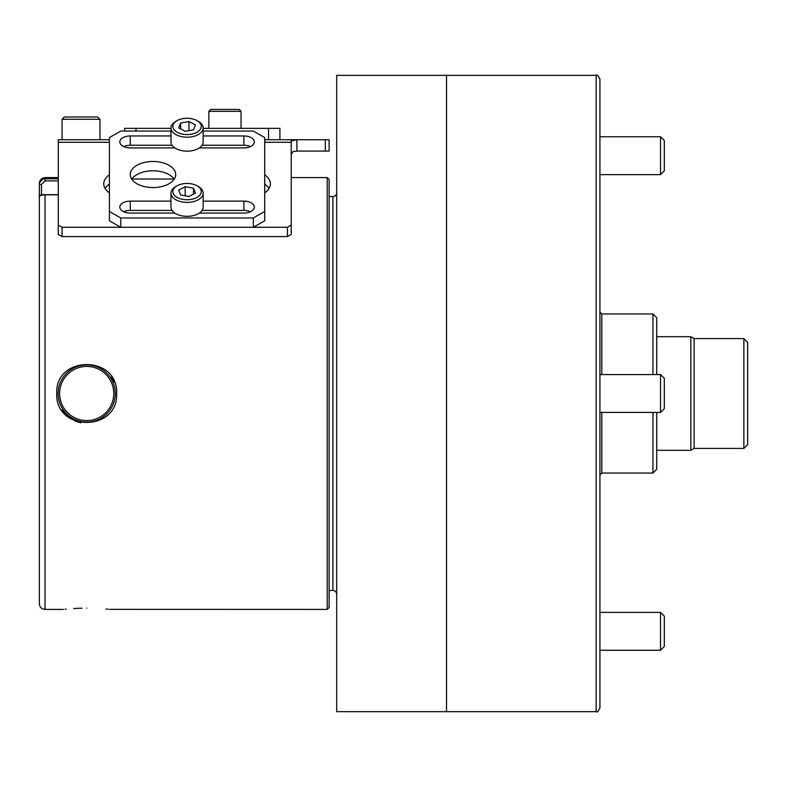 <?xml version="1.0" encoding="UTF-8"?>
<svg xmlns="http://www.w3.org/2000/svg" width="787" height="787" viewBox="0 0 787 787"><rect width="100%" height="100%" fill="white"/><g stroke="black" fill="none" stroke-linecap="round" stroke-linejoin="round"><path stroke-width="1.18" d="M59.615 393.5A27.083 27.083 0 0 0 86.698 420.583A27.083 27.083 0 0 0 113.781 393.5A27.083 27.083 0 0 0 86.698 366.417A27.083 27.083 0 0 0 59.615 393.5M116.633 393.5C118.453 432.043 54.952 432.043 56.762 393.5C54.942 354.947 118.463 354.967 116.633 393.5M58.11 393.5A28.588 28.588 0 0 0 86.698 422.088A28.588 28.588 0 0 0 115.286 393.5A28.588 28.588 0 0 0 86.698 364.912A28.588 28.588 0 0 0 58.11 393.5M61.819 410.106L70.122 418.369M75.296 421.124L80.835 422.786M82.005 608.194L78.68 608.292M77.736 608.331L73.732 608.528M66.147 609.118L65.075 609.227M86.698 608.144C56.634 609.512 56.634 609.512 86.698 608.144C116.761 609.512 116.761 609.512 86.698 608.144M327.215 177.596L329.114 179.495L329.114 607.505L327.215 609.404L327.215 177.596L291.229 177.596M114.518 382.472L111.518 376.806M63.383 609.404L45.036 609.404C41.583 609.059 39.684 607.171 39.35 603.718L39.35 184.463C39.694 180.99 41.593 179.092 45.036 178.777L58.287 178.777M58.287 194.792L45.036 194.792C40.511 195.235 38.612 195.815 39.35 196.543L41.239 194.645L45.036 194.645L41.485 194.645L41.485 184.463L39.35 184.463L39.35 183.282C39.684 179.83 41.583 177.941 45.036 177.596L45.036 180.902L41.485 184.463M41.406 195.196L43.029 194.91M42.842 179.22L39.842 182.161M39.753 182.348L39.478 183.273M327.215 609.404L109.6 609.354M108.232 609.217L106.019 609.01M109.413 186.234L108.763 184.847M58.287 180.902L45.036 180.902M45.036 609.404L45.036 194.645L58.287 194.645M336.688 192.756A3.787 3.787 0 0 1 332.901 196.543L329.114 196.543M336.688 594.244A3.787 3.787 0 0 0 332.901 590.457L329.114 590.457M596.143 75.336L596.143 711.664L446.524 711.664L446.524 75.336L336.688 75.336L336.688 711.664L446.524 711.664L446.524 75.336L596.143 75.336C596.91 74.263 598.169 75.522 599.93 79.123L599.93 134.852M599.93 631.322L599.93 652.148M596.143 711.664C596.91 712.737 598.169 711.478 599.93 707.877L599.93 393.5L599.93 474.935L601.819 473.046L601.819 412.437M599.93 393.5L599.93 79.123M599.93 176.514L599.93 336.688M656.742 374.563L656.742 317.741L652.954 313.954L601.819 313.954L599.93 312.065M652.954 374.563L652.954 313.954M656.742 412.437L656.742 469.259L652.954 473.046L652.954 412.437M747.65 342.365L747.65 444.635L743.863 448.423L743.863 338.577L747.65 342.365M656.742 336.688L690.838 336.688L694.114 338.577L694.114 448.423L743.863 448.423M690.838 336.688L690.838 450.312L656.742 450.312M660.529 374.563L664.317 378.35L664.317 408.65L660.529 412.437L660.529 374.563L599.93 374.563M660.529 136.741L664.317 140.529L664.317 170.828L660.529 174.625L660.529 136.741L599.93 136.741M325.326 139.722L329.114 139.722L329.114 151.084L325.326 151.084L325.326 139.722L296.915 139.722L296.915 151.084L296.365 151.084L325.326 151.084M287.442 236.582L287.442 227.276L291.229 225.102L291.229 234.408L287.442 236.582L62.075 236.582L58.287 234.408L58.287 139.722L109.413 139.722M203.164 128.36L268.554 128.36L268.554 139.722L264.707 139.722L296.345 139.722M296.915 139.722L291.229 140.912L291.229 225.102M296.915 151.084L292.961 151.596L291.229 154.449M264.707 192.854A24.623 14.117 0 0 0 270.403 183.824A24.623 14.117 0 0 0 264.707 174.803M109.413 174.812A24.623 14.117 0 0 0 103.736 183.824A24.623 14.117 0 0 0 109.413 192.845M58.287 225.102L62.075 227.276L62.075 236.582M287.442 227.276L62.075 227.276M269.026 188.477A24.623 14.117 0 0 0 264.707 184.109M174.094 179.013L131.852 179.013M109.413 184.119A24.623 14.117 0 0 0 105.114 188.477M660.529 612.375L664.317 616.172L664.317 646.471L660.529 650.259L660.529 612.375L599.93 612.375M64.347 116.997L97.677 116.997L99.949 119.27L62.075 119.27L64.347 116.997M124.621 131.065L124.621 128.36L170.976 128.36M268.554 128.36L279.916 128.36L279.916 139.722M135.984 128.36L135.984 131.065M152.973 161.483A22.725 13.035 0 0 0 130.249 174.517A22.725 13.035 0 0 0 152.973 187.552A22.725 13.035 0 0 0 175.698 174.517A22.725 13.035 0 0 0 152.973 161.483M174.202 179.17A22.725 13.035 0 0 0 152.973 170.789A22.725 13.035 0 0 0 131.744 179.17M199.347 213.08L243.881 213.08A10.418 5.971 0 0 0 254.29 207.109A10.418 5.971 0 0 0 243.881 201.128L203.164 201.128M170.976 201.128L130.249 201.128A10.418 5.971 0 0 0 119.831 207.109A10.418 5.971 0 0 0 130.249 213.08L174.793 213.08M170.976 131.065L120.775 131.065L109.413 137.587L109.413 211.447L120.775 217.969L253.345 217.969L264.707 211.447L264.707 137.587L253.345 131.065L203.164 131.065M170.976 135.954L130.249 135.954A10.418 5.971 0 0 0 119.831 141.926A10.418 5.971 0 0 0 130.249 147.907L174.793 147.907M199.347 147.907L243.881 147.907A10.418 5.971 0 0 0 254.29 141.926A10.418 5.971 0 0 0 243.881 135.954L203.164 135.954M250.414 211.762A10.418 5.971 0 0 0 243.881 210.444L202.082 210.444M172.058 210.444L130.249 210.444A10.418 5.971 0 0 0 123.716 211.762M264.707 211.447L264.707 220.763L253.345 227.276L253.345 217.969M120.775 217.969L120.775 227.276L253.345 227.276M120.775 227.276L109.413 220.763L109.413 211.447M250.414 146.589A10.418 5.971 0 0 0 243.881 145.261L202.082 145.261M172.058 145.261L130.249 145.261A10.418 5.971 0 0 0 123.716 146.589M210.739 109.423L239.15 109.423L241.048 111.321L208.85 111.321L210.739 109.423L208.85 111.321L208.85 128.36M190.149 118.463A14.205 8.145 0 0 0 176.927 120.716A14.205 8.145 0 0 0 173.455 128.734A14.205 8.145 0 0 0 183.991 134.37A14.205 8.145 0 0 0 199.485 130.367A14.205 8.145 0 0 0 197.212 120.716A14.205 8.145 0 0 0 190.149 118.463M197.212 120.716L198.56 121.503A16.094 9.237 180 0 1 203.164 127.966A16.094 9.237 180 0 1 183.578 136.977A16.094 9.237 180 0 1 170.976 127.966A16.094 9.237 180 0 1 175.58 121.503L176.927 120.716M170.976 127.966L170.976 141.926A16.094 9.237 0 0 0 183.578 150.947A16.094 9.237 0 0 0 203.164 141.926L203.164 127.966M193.513 129.806L195.412 124.907L188.969 121.523L180.626 123.028L178.728 127.927L185.171 131.311L193.513 129.806M180.626 128.92L180.626 123.028M188.969 130.632L188.969 121.523M183.991 183.637A14.205 8.145 0 0 0 176.927 185.889A14.205 8.145 0 0 0 174.655 195.55A14.205 8.145 0 0 0 190.149 199.544A14.205 8.145 0 0 0 200.685 193.907A14.205 8.145 0 0 0 197.212 185.889A14.205 8.145 0 0 0 183.991 183.637M197.212 185.889L198.56 186.676A16.094 9.237 180 0 1 203.164 193.14A16.094 9.237 180 0 1 190.562 202.161A16.094 9.237 180 0 1 170.976 193.14A16.094 9.237 180 0 1 175.58 186.676L176.927 185.889M170.976 193.14L170.976 207.109A16.094 9.237 0 0 0 190.562 216.12A16.094 9.237 0 0 0 203.164 207.109L203.164 193.14M195.412 193.1L193.513 188.201L185.171 186.696L178.728 190.09L180.626 194.979L188.969 196.494L195.412 193.1M185.171 195.806L185.171 186.696M193.513 194.094L193.513 188.201M332.901 590.457L332.901 196.543M601.819 374.563L601.819 313.954M291.229 142.28L264.707 142.28M109.413 142.28L58.287 142.28M243.881 201.128L243.881 210.444M130.249 201.128L130.249 210.444M130.249 135.954L130.249 145.261M243.881 135.954L243.881 145.261M58.287 177.596L45.036 177.596M652.954 473.046L601.819 473.046M694.114 338.577L743.863 338.577M694.114 448.423L690.838 450.312M660.529 412.437L599.93 412.437M660.529 650.259L599.93 650.259L660.529 650.259L664.317 646.471M660.529 174.625L599.93 174.625L660.529 174.625L664.317 170.828M62.075 139.722L62.075 119.27M99.949 139.722L99.949 119.27M241.048 128.36L241.048 111.321L239.15 109.423"/></g></svg>
